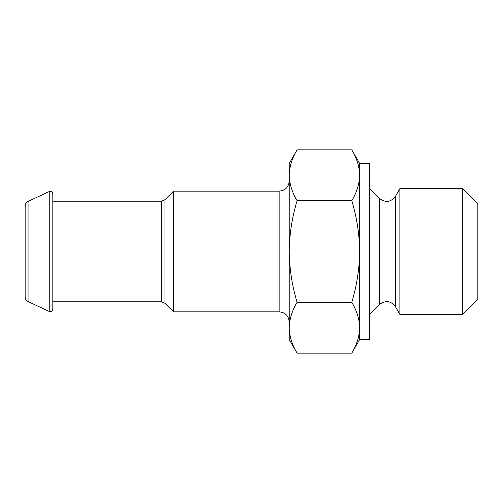 <?xml version="1.0" encoding="UTF-8"?>
<svg xmlns="http://www.w3.org/2000/svg" width="503" height="503" viewBox="0 0 503 503"><rect width="100%" height="100%" fill="white"/><g stroke="black" fill="none" stroke-linecap="round" stroke-linejoin="round"><path stroke-width="0.75" d="M297.084 302.322C292.067 310.621 289.445 319.091 289.225 327.73L289.225 251.5C289.458 268.872 292.08 285.811 297.084 302.322L351.786 302.322C356.79 285.805 359.412 268.866 359.645 251.5C359.412 234.128 356.79 217.189 351.786 200.678C356.803 192.379 359.425 183.909 359.645 175.27C359.419 166.631 356.797 158.162 351.786 149.856C356.803 158.156 359.425 166.625 359.645 175.27L359.645 163.475L351.786 149.856L297.084 149.856C292.067 158.156 289.445 166.625 289.225 175.27C289.451 183.903 292.073 192.372 297.084 200.678C292.08 217.195 289.458 234.134 289.225 251.5L289.225 163.475L297.084 149.856M289.225 327.73L289.225 339.525L297.084 353.144C292.067 344.844 289.445 336.375 289.225 327.73C289.451 336.369 292.073 344.838 297.084 353.144L351.786 353.144C356.803 344.844 359.425 336.375 359.645 327.73C359.419 336.369 356.797 344.838 351.786 353.144L359.645 339.525L359.645 327.73C359.419 319.097 356.797 310.628 351.786 302.322M359.645 327.73L359.645 175.27M462.76 188.625L462.76 314.375L477.85 299.285L477.85 203.715L462.76 188.625L399.885 188.625L399.885 314.375L395.396 306.597L395.396 196.403L399.885 188.625M25.15 282.938L25.15 220.062M28.055 201.426L28.055 301.574C26.206 300.612 25.238 299.096 25.15 297.015L25.15 205.985C25.238 203.904 26.206 202.388 28.055 201.426L49.237 191.549C51.231 191.008 52.425 191.762 52.815 193.831L52.815 301.8L161.394 301.8L161.394 201.2L52.815 201.2M28.055 301.574L49.237 311.451C51.231 311.992 52.425 311.238 52.815 309.169L52.815 193.831M173.535 311.86L173.535 191.14L164.946 199.729L164.946 303.271L173.535 311.86L279.165 311.86L279.165 191.14L173.535 191.14M359.645 339.525L369.705 339.525L369.705 163.475L359.645 163.475M351.786 200.678L297.084 200.678M49.237 311.451L49.237 191.549M369.705 314.375L379.57 304.51L379.57 198.49L369.705 188.625M161.394 301.8L164.946 303.271M161.394 201.2L164.946 199.729M279.165 311.86C285.22 312.401 288.571 315.752 289.225 321.92M279.165 191.14C285.22 190.599 288.571 187.248 289.225 181.08M379.57 304.51C385.518 300.058 390.793 300.75 395.396 306.597M379.57 198.49C385.518 202.942 390.793 202.25 395.396 196.403M462.76 314.375L399.885 314.375"/></g></svg>
